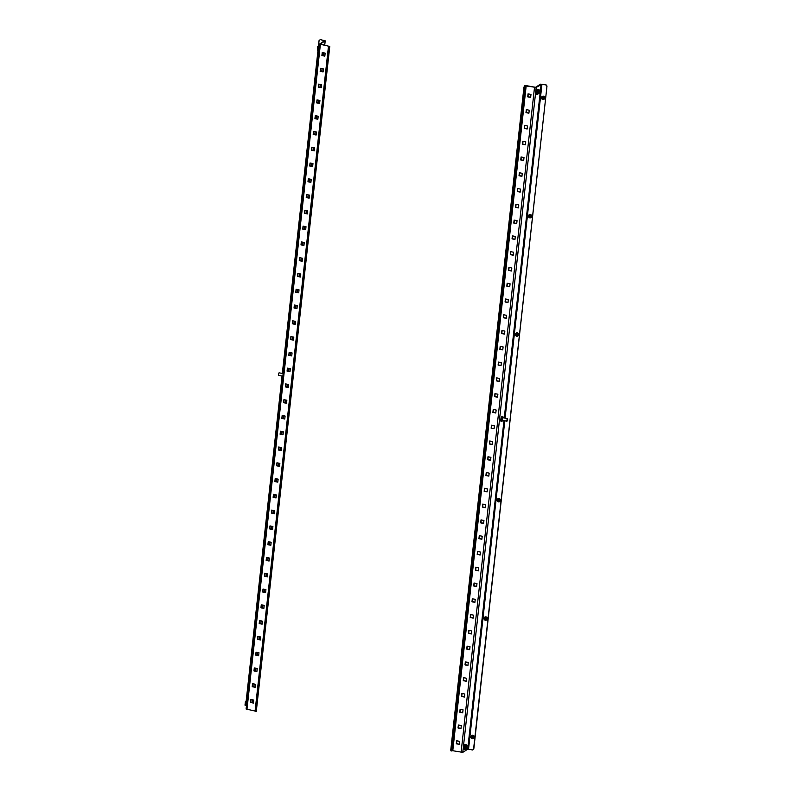 <?xml version="1.0" encoding="UTF-8"?>
<svg xmlns="http://www.w3.org/2000/svg" width="792" height="792" viewBox="0 0 792 792"><rect width="100%" height="100%" fill="white"/><g stroke="black" fill="none" stroke-linecap="round" stroke-linejoin="round"><path stroke-width="1.19" d="M324.72 45.194L325.205 40.837L320.166 44.144L329.769 46.461L328.918 47.946L255.945 711.701L329.769 46.461M325.205 40.837L320.334 39.6L324.552 40.758L319.513 44.075L328.68 46.174L328.591 47.065M319.513 44.075L246.104 708.998L255.172 711.077M324.829 56.133L321.908 55.539L322.235 52.539L325.166 53.133L324.829 56.133M323.087 71.904L320.166 71.32L320.493 68.32L323.423 68.914L323.087 71.904M321.344 87.684L318.424 87.1L318.75 84.1L321.681 84.685L321.344 87.684M319.602 103.465L316.681 102.881L317.008 99.881L319.938 100.465L319.602 103.465M317.859 119.246L314.939 118.661L315.265 115.662L318.196 116.246L317.859 119.246M316.127 135.026L313.196 134.432L313.523 131.442L316.453 132.026L316.127 135.026M314.384 150.807L311.454 150.213L311.781 147.213L314.711 147.807L314.384 150.807M312.642 166.577L309.712 165.993L310.048 162.994L312.969 163.588L312.642 166.577M310.9 182.358L307.969 181.774L308.306 178.774L311.226 179.358L310.9 182.358M309.157 198.139L306.227 197.555L306.563 194.555L309.484 195.139L309.157 198.139M307.415 213.919L304.484 213.325L304.821 210.335L307.742 210.919L307.415 213.919M305.672 229.7L302.742 229.106L303.079 226.106L305.999 226.7L305.672 229.7M303.93 245.47L301 244.886L301.336 241.887L304.257 242.481L303.93 245.47M302.188 261.251L299.257 260.667L299.594 257.667L302.514 258.251L302.188 261.251M300.445 277.032L297.515 276.448L297.851 273.448L300.772 274.032L300.445 277.032M298.703 292.812L295.772 292.228L296.109 289.228L299.029 289.813L298.703 292.812M296.96 308.593L294.03 307.999L294.367 305.009L297.287 305.593L296.96 308.593M295.218 324.373L292.298 323.779L292.624 320.78L295.545 321.374L295.218 324.373M293.476 340.144L290.555 339.56L290.882 336.56L293.802 337.154L293.476 340.144M291.733 355.925L288.813 355.341L289.139 352.341L292.07 352.925L291.733 355.925M289.991 371.705L287.07 371.121L287.397 368.122L290.327 368.706L289.991 371.705M288.248 387.486L285.328 386.892L285.655 383.902L288.585 384.486L288.248 387.486M286.506 403.267L283.585 402.673L283.912 399.673L286.843 400.267L286.506 403.267M284.764 419.037L281.843 418.453L282.17 415.453L285.1 416.048L284.764 419.037M283.021 434.818L280.101 434.234L280.427 431.234L283.358 431.818L283.021 434.818M281.279 450.599L278.358 450.014L278.685 447.015L281.615 447.599L281.279 450.599M279.536 466.379L276.616 465.795L276.943 462.795L279.873 463.379L279.536 466.379M277.794 482.16L274.873 481.566L275.2 478.576L278.131 479.16L277.794 482.16M276.052 497.94L273.131 497.346L273.458 494.347L276.388 494.941L276.052 497.94M274.319 513.711L271.389 513.127L271.715 510.127L274.646 510.711L274.319 513.711M272.577 529.492L269.646 528.908L269.973 525.908L272.903 526.492L272.577 529.492M270.834 545.272L267.904 544.688L268.24 541.688L271.161 542.273L270.834 545.272M269.092 561.053L266.162 560.459L266.498 557.469L269.419 558.053L269.092 561.053M267.35 576.833L264.419 576.239L264.756 573.24L267.676 573.834L267.35 576.833M265.607 592.604L262.677 592.02L263.013 589.02L265.934 589.614L265.607 592.604M263.865 608.385L260.934 607.801L261.271 604.801L264.191 605.385L263.865 608.385M262.122 624.165L259.192 623.581L259.528 620.582L262.449 621.166L262.122 624.165M260.38 639.946L257.45 639.362L257.786 636.362L260.707 636.946L260.38 639.946M258.637 655.726L255.707 655.133L256.044 652.143L258.964 652.727L258.637 655.726M256.895 671.497L253.965 670.913L254.301 667.913L257.222 668.507L256.895 671.497M255.153 687.278L252.222 686.694L252.559 683.694L255.479 684.278L255.153 687.278M253.41 703.058L250.48 702.474L250.816 699.475L253.737 700.059L253.41 703.058M324.849 55.945L322.126 55.4L322.443 52.589M323.106 71.725L320.384 71.181L320.701 68.359M321.364 87.506L318.651 86.952L318.958 84.14M319.622 103.277L316.909 102.732L317.216 99.921M317.889 119.057L315.167 118.513L315.473 115.701M316.147 134.838L313.424 134.293L313.731 131.482M314.404 150.619L311.682 150.074L311.989 147.262M312.662 166.399L309.939 165.855L310.246 163.033M310.919 182.18L308.197 181.625L308.504 178.814M309.177 197.95L306.454 197.406L306.761 194.594M307.435 213.731L304.712 213.187L305.019 210.375M305.692 229.512L302.97 228.967L303.277 226.156M303.95 245.292L301.227 244.748L301.534 241.926M302.207 261.073L299.485 260.518L299.792 257.707M300.465 276.844L297.743 276.299L298.049 273.488M298.723 292.624L296 292.08L296.307 289.268M296.98 308.405L294.258 307.86L294.565 305.049M295.238 324.185L292.515 323.641L292.822 320.829M293.495 339.966L290.773 339.422L291.09 336.6M291.753 355.747L289.03 355.192L289.347 352.381M290.011 371.517L287.288 370.973L287.605 368.161M288.268 387.298L285.546 386.753L285.863 383.942M286.526 403.078L283.803 402.534L284.12 399.722M284.783 418.859L282.061 418.315L282.378 415.493M283.041 434.64L280.318 434.085L280.635 431.274M281.299 450.41L278.576 449.866L278.893 447.054M279.556 466.191L276.834 465.647L277.15 462.835M277.814 481.972L275.101 481.427L275.408 478.615M276.081 497.752L273.359 497.208L273.666 494.396M274.339 513.533L271.616 512.988L271.923 510.167M272.596 529.313L269.874 528.759L270.181 525.947M270.854 545.084L268.132 544.54L268.438 541.728M269.112 560.865L266.389 560.32L266.696 557.509M267.369 576.645L264.647 576.101L264.954 573.289M265.627 592.426L262.904 591.881L263.211 589.06M263.885 608.207L261.162 607.652L261.469 604.841M262.142 623.977L259.42 623.433L259.727 620.621M260.4 639.758L257.677 639.213L257.984 636.402M258.657 655.538L255.935 654.994L256.242 652.182M256.915 671.319L254.192 670.774L254.499 667.953M255.172 687.1L252.45 686.555L252.757 683.734M253.43 702.88L250.708 702.326L251.014 699.514M320.117 39.748L319.087 40.501L318.493 45.877M246.163 701.039L282.041 376.101M282.328 373.468L317.998 50.361M328.918 47.946L328.304 47.817L328.68 46.174M328.739 46.659L329.353 46.787M255.945 711.701L255.103 710.85L255.717 710.968M328.304 47.817L255.103 710.85M283.13 373.626L279.081 372.814L278.378 374.398L278.566 375.398L282.833 376.259M283.001 374.745L282.883 375.814M278.754 373.101L278.368 375.012M248.104 690.832A1.643 1.505 -122.7 0 0 247.866 693.03M317.473 50.084L318.79 50.559M317.889 50.173L318.81 50.411M319.354 45.51L317.721 46.51L318.552 46.748L317.83 46.431M317.968 46.213L319.255 46.332M319.206 46.787L317.889 46.53L319.245 46.49M318.612 46.708L318.226 50.193L317.344 49.995L317.74 46.54L317.344 49.995M318.176 50.223L318.552 46.748M318.829 50.252L318.236 50.134M472.814 736.56L472.834 736.659A3.356 0.911 107.8 0 0 472.774 736.907L472.804 737.005A3.356 1.327 44.2 0 0 472.992 737.184L472.646 737.461A3.356 0.911 107.8 0 0 472.606 737.698L472.448 737.728A3.356 1.327 -135.8 0 1 472.26 737.55L471.834 737.451A3.356 0.911 -72.2 0 1 471.874 737.213L471.844 737.124A3.356 1.327 -135.8 0 1 471.685 736.926L472.002 736.659A3.356 0.911 -72.2 0 1 472.072 736.412L472.22 736.382A3.356 1.327 44.2 0 0 472.388 736.57L472.814 736.56M473.477 738.263A1.643 1.505 -122.7 0 0 473.903 735.847A1.643 1.505 -122.7 0 0 471.715 735.511M471.319 735.788A1.643 1.505 -122.7 0 0 473.349 738.362A1.643 1.505 -122.7 0 0 473.626 736.025A1.643 1.505 -122.7 0 0 471.319 735.788M472.309 736.481L472.666 737.431M261.172 572.487A1.643 1.505 -122.7 0 0 260.924 574.685M274.24 454.143A1.643 1.505 -122.7 0 0 273.992 456.35M305.593 170.131A1.643 1.505 -122.7 0 0 305.346 172.329M292.525 288.466A1.643 1.505 -122.7 0 0 292.288 290.674M318.661 51.787A1.643 1.505 -122.7 0 0 318.414 53.985M505.078 418.176L541.946 84.259L536.184 87.437L525.343 85.833L451.935 750.747L450.985 750.846L450.757 750.113L523.957 87.09L524.73 85.714L526.413 85.665L535.56 87.318L540.49 84.16L546.173 84.922L546.995 86.051L473.794 749.083L472.537 749.984L468.537 749.183L504.791 420.8M503.969 420.641L467.696 749.202L462.775 752.36L452.776 750.727L526.185 85.813M456.628 740.777L459.558 741.361L459.221 744.361L456.301 743.777L456.628 740.777M458.37 724.997L461.3 725.591L460.964 728.581L458.043 727.996L458.37 724.997M460.112 709.226L463.043 709.81L462.706 712.81L459.786 712.216L460.112 709.226M461.855 693.446L464.785 694.03L464.449 697.029L461.528 696.445L461.855 693.446M463.597 677.665L466.528 678.249L466.191 681.249L463.27 680.665L463.597 677.665M465.34 661.884L468.27 662.468L467.933 665.468L465.013 664.884L465.34 661.884M467.082 646.104L470.012 646.698L469.676 649.688L466.755 649.103L467.082 646.104M468.824 630.323L471.755 630.917L471.418 633.917L468.498 633.323L468.824 630.323M470.567 614.552L473.497 615.137L473.161 618.136L470.24 617.542L470.567 614.552M472.309 598.772L475.24 599.356L474.903 602.356L471.983 601.772L472.309 598.772M474.052 582.991L476.982 583.575L476.645 586.575L473.725 585.991L474.052 582.991M475.794 567.211L478.714 567.795L478.388 570.794L475.467 570.21L475.794 567.211M477.536 551.43L480.457 552.024L480.13 555.024L477.2 554.43L477.536 551.43M479.279 535.659L482.199 536.243L481.873 539.243L478.942 538.649L479.279 535.659M481.021 519.879L483.942 520.463L483.615 523.462L480.685 522.878L481.021 519.879M482.764 504.098L485.684 504.682L485.357 507.682L482.427 507.098L482.764 504.098M484.506 488.317L487.427 488.902L487.1 491.901L484.169 491.317L484.506 488.317M486.248 472.537L489.169 473.131L488.842 476.121L485.912 475.537L486.248 472.537M487.991 456.756L490.911 457.35L490.585 460.35L487.654 459.756L487.991 456.756M489.733 440.986L492.654 441.57L492.327 444.569L489.397 443.975L489.733 440.986M491.476 425.205L494.396 425.789L494.069 428.789L491.139 428.205L491.476 425.205M493.218 409.424L496.138 410.008L495.812 413.008L492.881 412.424L493.218 409.424M494.96 393.644L497.881 394.238L497.554 397.228L494.624 396.643L494.96 393.644M496.693 377.863L499.623 378.457L499.297 381.457L496.366 380.863L496.693 377.863M498.435 362.092L501.366 362.677L501.029 365.676L498.109 365.082L498.435 362.092M500.178 346.312L503.108 346.896L502.772 349.896L499.851 349.312L500.178 346.312M501.92 330.531L504.851 331.115L504.514 334.115L501.593 333.531L501.92 330.531M503.663 314.751L506.593 315.335L506.256 318.334L503.336 317.75L503.663 314.751M505.405 298.97L508.335 299.564L507.999 302.554L505.078 301.97L505.405 298.97M507.147 283.19L510.078 283.783L509.741 286.783L506.821 286.189L507.147 283.19M508.89 267.419L511.82 268.003L511.483 271.003L508.563 270.409L508.89 267.419M510.632 251.638L513.562 252.222L513.226 255.222L510.305 254.638L510.632 251.638M512.374 235.858L515.305 236.442L514.968 239.441L512.048 238.857L512.374 235.858M514.117 220.077L517.047 220.671L516.711 223.661L513.79 223.077L514.117 220.077M515.859 204.296L518.79 204.89L518.453 207.89L515.533 207.296L515.859 204.296M517.602 188.526L520.522 189.11L520.196 192.109L517.275 191.515L517.602 188.526M519.344 172.745L522.265 173.329L521.938 176.329L519.017 175.745L519.344 172.745M521.087 156.965L524.007 157.549L523.68 160.548L520.75 159.964L521.087 156.965M522.829 141.184L525.749 141.768L525.423 144.768L522.492 144.184L522.829 141.184M524.571 125.403L527.492 125.997L527.165 128.987L524.235 128.403L524.571 125.403M526.314 109.623L529.234 110.217L528.908 113.216L525.977 112.622L526.314 109.623M528.056 93.852L530.977 94.436L530.65 97.436L527.719 96.842L528.056 93.852M459.251 744.183L456.529 743.639L456.835 740.817M460.984 728.402L458.271 727.858L458.578 725.036M462.726 712.622L460.013 712.077L460.32 709.266M464.468 696.841L461.746 696.297L462.063 693.485M466.211 681.061L463.488 680.516L463.805 677.704M467.953 665.29L465.231 664.736L465.548 661.924M469.696 649.509L466.973 648.965L467.29 646.143M471.438 633.729L468.715 633.184L469.032 630.373M473.18 617.948L470.458 617.404L470.775 614.592M474.923 602.168L472.2 601.623L472.517 598.811M476.665 586.397L473.943 585.842L474.26 583.031M478.408 570.616L475.685 570.072L476.002 567.25M480.15 554.836L477.428 554.291L477.734 551.479M481.892 539.055L479.17 538.511L479.477 535.699M483.635 523.274L480.912 522.73L481.219 519.918M485.377 507.494L482.655 506.949L482.962 504.138M487.12 491.723L484.397 491.169L484.704 488.357M488.862 475.942L486.139 475.398L486.446 472.577M490.604 460.162L487.882 459.617L488.189 456.806M492.347 444.381L489.624 443.837L489.931 441.025M494.089 428.601L491.367 428.056L491.674 425.245M495.832 412.83L493.109 412.276L493.416 409.464M497.574 397.049L494.852 396.505L495.158 393.683M499.316 381.269L496.594 380.724L496.901 377.913M501.059 365.488L498.336 364.944L498.643 362.132M502.801 349.708L500.079 349.163L500.386 346.352M504.534 333.927L501.821 333.382L502.128 330.571M506.276 318.156L503.554 317.602L503.87 314.79M508.018 302.376L505.296 301.831L505.613 299.01M509.761 286.595L507.038 286.051L507.355 283.239M511.503 270.815L508.781 270.27L509.098 267.458M513.246 255.034L510.523 254.489L510.84 251.678M514.988 239.263L512.266 238.709L512.582 235.897M516.731 223.483L514.008 222.938L514.325 220.117M518.473 207.702L515.75 207.157L516.067 204.346M520.215 191.921L517.493 191.377L517.81 188.565M521.958 176.141L519.235 175.596L519.542 172.785M523.7 160.36L520.978 159.816L521.284 157.004M525.442 144.59L522.72 144.035L523.027 141.224M527.185 128.809L524.462 128.264L524.769 125.443M528.927 113.028L526.205 112.484L526.512 109.672M530.67 97.248L527.947 96.703L528.254 93.892M541.946 84.259L546.173 84.922M472.537 749.984L473.794 749.083M546.995 86.051L473.567 749.222M546.767 86.199L545.945 85.061M467.696 749.202L468.537 749.183M451.935 750.747L452.776 750.727M524.393 85.922L525.343 85.833M450.757 750.113L451.371 750.232L524.571 87.209L523.957 87.09M451.371 750.232L451.608 750.964M525.007 86.051L524.571 87.209M500.772 419.849L501.227 417.542M502.544 420.354A2.633 0.792 -78.7 0 1 501.613 421.512A2.633 0.792 -78.7 0 1 501.237 419.503A2.633 0.792 -78.7 0 1 502.653 416.344A2.633 0.792 -78.7 0 1 503.068 417.77M501.613 421.512L501.178 421.423A2.633 0.792 -78.7 0 1 500.801 419.413A2.633 0.792 -78.7 0 1 502.217 416.255L502.653 416.344M502.178 420.107L501.742 419.176L502.633 417.849M507.187 420.938L506.672 420.215L507.573 419.017M506.86 421.215L502.336 420.314L502.148 419.305L502.851 417.721L507.375 418.631M507.088 420.205L507.702 419.087L507.335 420.928L507.088 420.205M485.932 619.225L485.842 619.255A3.356 0.98 -169.1 0 1 485.585 619.196L485.199 619.344A3.356 1.297 -105.1 0 1 485.11 619.106L485.041 619.037A3.356 0.98 -169.1 0 1 484.813 618.958L484.922 618.542A3.356 1.297 -105.1 0 1 484.853 618.285L484.961 618.176A3.356 0.98 10.9 0 0 485.189 618.245L485.605 618.087A3.356 1.297 74.9 0 0 485.674 618.334L485.743 618.404A3.356 0.98 10.9 0 0 485.991 618.463L485.852 618.908A3.356 1.297 74.9 0 0 485.942 619.136L485.951 619.186M486.545 619.928A1.643 1.505 -122.7 0 0 486.823 617.334A1.643 1.505 -122.7 0 0 484.773 617.166M486.545 617.513A1.643 1.505 -122.7 0 0 484.635 617.245A1.643 1.505 -122.7 0 0 484.506 619.76A1.643 1.505 -122.7 0 0 486.407 620.027A1.643 1.505 -122.7 0 0 486.545 617.513M484.922 618.542L485.565 618.037M485.248 618.334L485.506 619.146M498.059 500.059L498.851 500.692A3.356 1.109 94.8 0 0 498.861 500.95L498.722 501.019A3.356 1.228 -149.6 0 1 498.505 500.881L498.069 500.881A3.356 1.109 -85.2 0 1 498.059 500.643L498.01 500.554A3.356 1.228 -149.6 0 1 497.812 500.405L498.059 500.059A3.356 1.109 -85.2 0 1 498.069 499.802L498.208 499.722A3.356 1.228 30.4 0 0 498.406 499.881L498.861 499.861A3.356 1.109 94.8 0 0 498.851 500.118L498.901 500.207A3.356 1.228 30.4 0 0 499.118 500.346L498.851 500.702M499.613 501.583A1.643 1.505 -122.7 0 0 499.91 499.019A1.643 1.505 -122.7 0 0 497.841 498.831M499.93 501.207A1.643 1.505 -122.7 0 0 497.693 498.91A1.643 1.505 -122.7 0 0 497.544 501.385A1.643 1.505 -122.7 0 0 499.93 501.207M516.552 333.986L516.641 334.016A3.356 1.327 44.2 0 0 516.81 334.214L517.255 334.303A3.356 0.911 107.8 0 0 517.196 334.551L517.216 334.64A3.356 1.327 44.2 0 0 517.404 334.818L517.067 335.105A3.356 0.911 107.8 0 0 517.028 335.333L516.869 335.372A3.356 1.327 -135.8 0 1 516.681 335.194L516.255 335.085A3.356 0.911 -72.2 0 1 516.295 334.858L516.265 334.768A3.356 1.327 -135.8 0 1 516.107 334.57L516.424 334.303A3.356 0.911 -72.2 0 1 516.483 334.056L516.592 333.986M517.899 335.907A1.643 1.505 -122.7 0 0 518.641 334.095A1.643 1.505 -122.7 0 0 516.137 333.155M515.394 334.966A1.643 1.505 -122.7 0 0 517.77 336.006A1.643 1.505 -122.7 0 0 518.354 334.273A1.643 1.505 -122.7 0 0 515.988 333.234A1.643 1.505 -122.7 0 0 515.394 334.966M516.711 334.145L516.137 334.412M516.414 334.373L517.087 335.065M530.442 216.067L530.432 216.157A3.356 0.535 125.9 0 0 530.293 216.374L530.293 216.464A3.356 1.346 64.8 0 0 530.412 216.691L530.333 216.82A3.356 0.812 -178.3 0 1 530.076 216.8L529.996 216.84A3.356 0.535 125.9 0 0 529.878 217.038L529.719 217.018A3.356 1.346 -115.2 0 1 529.591 216.79L529.511 216.741A3.356 0.812 -178.3 0 1 529.284 216.701L529.214 216.553A3.356 0.535 -54.1 0 1 529.323 216.355L529.333 216.256A3.356 1.346 -115.2 0 1 529.224 216.018L529.313 215.889A3.356 0.812 1.7 0 0 529.541 215.919L529.62 215.879A3.356 0.535 -54.1 0 1 529.759 215.671L529.917 215.691A3.356 1.346 64.8 0 0 530.026 215.929L530.105 215.988A3.356 0.812 1.7 0 0 530.353 216.008L530.442 216.067M530.967 217.562A1.643 1.505 -122.7 0 0 531.541 215.365A1.643 1.505 -122.7 0 0 529.195 214.81M529.204 214.8A1.643 1.505 -122.7 0 0 528.62 217.008A1.643 1.505 -122.7 0 0 530.828 217.661A1.643 1.505 -122.7 0 0 529.204 214.8M529.581 215.919L529.878 217.038M543.243 98.663L543.144 98.663A3.356 1.228 -149.7 0 1 542.926 98.525L542.49 98.525A3.356 1.109 -85.3 0 1 542.48 98.277L542.431 98.188A3.356 1.228 -149.7 0 1 542.233 98.04L542.48 97.693A3.356 1.109 -85.3 0 1 542.49 97.436L542.629 97.366A3.356 1.228 30.3 0 0 542.827 97.515L543.282 97.505A3.356 1.109 94.7 0 0 543.272 97.763L543.312 97.852A3.356 1.228 30.3 0 0 543.54 97.98L543.272 98.347A3.356 1.109 94.7 0 0 543.282 98.584L543.282 98.584M544.035 99.228A1.643 1.505 -122.7 0 0 544.629 97.069A1.643 1.505 -122.7 0 0 542.263 96.466M544.351 97.248A1.643 1.505 -122.7 0 0 542.114 96.545A1.643 1.505 -122.7 0 0 541.669 98.624A1.643 1.505 -122.7 0 0 543.896 99.327A1.643 1.505 -122.7 0 0 544.351 97.248M542.55 97.842L543.243 98.317M246.916 701.653L245.391 701.672L246.282 701.87L245.837 705.385L245.005 705.157L245.411 701.702M246.926 701.494L245.5 701.593M246.48 705.563L245.56 705.326M246.46 705.721L245.144 705.246M246.876 701.94L246.282 701.87M246.223 701.9L245.837 705.385M246.5 705.415L245.906 705.296M538.59 90.991L538.144 93.199M538.045 92.357L538.669 90.981L538.837 91.862L538.213 93.238L538.045 92.357M537.946 90.684L536.313 90.357M539.164 90.031L538.105 90.714L536.303 90.031L537.59 89.318L539.134 89.852M538.877 93.397L537.392 94.446L535.768 93.872M537.471 94.278L536.065 94.09M538.016 90.763L537.59 94.406M537.629 94.248L536.59 94.139L536.976 90.654M538.352 91.278L538.035 92.842M536.6 94.03L535.847 93.882L536.233 90.407L537.857 90.734M466.26 746.153L465.815 748.351M466.508 747.014L465.884 748.4L466.339 746.133L466.508 747.014M463.597 749.064L465.142 749.44M463.439 749.034L465.389 749.351L464.26 749.291L464.647 745.817L465.775 745.866L463.973 745.193L465.26 744.48L464.201 745.153M463.825 745.579L465.617 745.836L464.181 745.322M466.547 748.559L466.943 745.104L465.26 744.48M466.805 745.015L466.122 748.925M465.617 745.836L466.834 745.183M464.647 745.817L465.528 745.896M466.023 746.44L465.706 748.004M464.26 745.341L463.518 749.044L464.27 749.192M325.126 40.937L324.661 45.184M323.809 52.856L323.502 55.678M322.067 68.637L321.76 71.448M320.324 84.417L320.017 87.229M318.582 100.198L318.275 103.01M316.84 115.979L316.533 118.79M315.097 131.749L314.79 134.571M313.355 147.53L313.048 150.341M311.612 163.31L311.305 166.122M309.87 179.091L309.563 181.903M308.128 194.872L307.821 197.683M306.385 210.652L306.078 213.464M304.653 226.423L304.336 229.244M302.91 242.203L302.593 245.015M301.168 257.984L300.851 260.796M299.425 273.765L299.109 276.576M297.683 289.545L297.366 292.357M295.941 305.316L295.624 308.137M294.198 321.097L293.882 323.908M292.456 336.877L292.139 339.689M290.713 352.658L290.397 355.469M288.971 368.438L288.664 371.25M287.229 384.219L286.922 387.031M285.486 399.99L285.179 402.811M283.744 415.77L283.437 418.582M282.002 431.551L281.695 434.363M280.259 447.332L279.952 450.143M278.517 463.112L278.21 465.924M276.774 478.883L276.467 481.704M275.032 494.663L274.725 497.475M273.29 510.444L272.983 513.256M271.547 526.225L271.24 529.036M269.805 542.005L269.498 544.817M268.062 557.786L267.755 560.597M266.32 573.557L266.013 576.378M264.577 589.337L264.271 592.149M262.835 605.118L262.528 607.929M261.103 620.898L260.786 623.71M259.36 636.679L259.043 639.49M257.618 652.45L257.301 655.271M255.875 668.23L255.559 671.042M254.133 684.011L253.816 686.822M252.391 699.791L252.074 702.603M246.965 709.424L320.374 44.51M324.116 40.55L324.057 41.105M329.69 46.57L256.281 711.483M318.156 46.174L319.226 45.491M317.552 50.104L317.938 46.619M536.184 87.437L462.775 752.36M541.104 84.279L504.257 418.008M534.501 87.486L461.092 752.4M245.827 701.336L246.896 700.653M245.223 705.266L245.609 701.781M537.59 89.318L536.531 90.001M538.907 89.654L537.847 90.338M538.778 93.505L537.718 94.189M538.867 93.456L539.253 89.971M537.59 90.773L537.204 94.258M466.577 744.817L465.518 745.49M466.448 748.668L465.389 749.351M465.686 745.925L465.3 749.41M465.26 745.935L464.874 749.42M252.143 702.613L252.45 699.801M253.885 686.842L254.192 684.021M255.628 671.062L255.935 668.25M257.37 655.281L257.677 652.469M259.113 639.5L259.42 636.689M260.855 623.72L261.162 620.908M262.598 607.939L262.904 605.128M264.34 592.168L264.647 589.347M266.082 576.388L266.389 573.576M267.825 560.607L268.132 557.796M269.567 544.827L269.874 542.015M271.31 529.046L271.616 526.234M273.042 513.275L273.359 510.454M274.784 497.495L275.101 494.683M276.527 481.714L276.844 478.903M278.269 465.934L278.586 463.122M280.012 450.153L280.328 447.341M281.754 434.382L282.071 431.561M283.496 418.602L283.813 415.78M285.239 402.821L285.556 400.01M286.981 387.041L287.298 384.229M288.724 371.26L289.03 368.448M290.466 355.479L290.773 352.668M292.208 339.709L292.515 336.887M293.951 323.928L294.258 321.116M295.693 308.147L296 305.336M297.436 292.367L297.743 289.555M299.178 276.586L299.485 273.775M300.92 260.815L301.227 257.994M302.663 245.035L302.97 242.213M304.405 229.254L304.712 226.443M306.148 213.474L306.454 210.662M307.89 197.693L308.197 194.881M309.632 181.912L309.939 179.101M311.375 166.142L311.682 163.32M313.117 150.361L313.424 147.55M314.86 134.581L315.167 131.769M316.592 118.8L316.909 115.988M318.334 103.019L318.651 100.208M320.077 87.249L320.394 84.427M321.819 71.468L322.136 68.656M323.562 55.688L323.878 52.876M246.698 700.692L245.629 701.375M245.391 701.672L245.005 705.157M539.273 89.941L538.887 93.426M466.32 748.886L465.26 749.569"/></g></svg>
